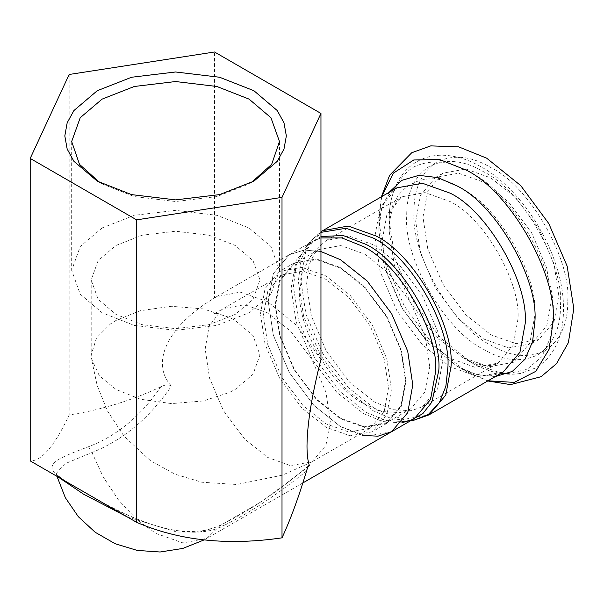 <?xml version="1.0" encoding="UTF-8"?>
<svg xmlns="http://www.w3.org/2000/svg" width="604" height="604" viewBox="0 0 604 604"><rect width="100%" height="100%" fill="white"/><g stroke="black" fill="none" stroke-linecap="round" stroke-linejoin="round"><path stroke-width="0.45" stroke-dasharray="3.02 2.27" d="M362.627 435.401L340.513 426.635L313.906 405.42L289.399 372.691L273.302 335.099L268.229 301.449L273.302 273.657L289.399 254.654L304.257 250.048L320.958 251.543L304.257 250.048L289.399 254.654L273.302 273.657L268.229 301.449L273.302 335.099L289.399 372.691L313.906 405.42L340.513 426.635L367.111 436.141L391.619 431.701M429.769 366.704L425.201 336.443L410.728 302.642L388.689 273.204L364.763 254.118L340.837 245.571L318.799 249.565L310.094 257.01L302.211 272.661L299.765 291.649C296.858 327.104 332.6 389.021 364.763 404.235L382.43 411.611L399.931 412.608L410.728 408.787L425.201 391.702L429.769 366.704M340.513 418.24L316.579 399.153L294.548 369.716L280.075 335.915L275.507 305.654L280.075 280.656L294.548 263.571L316.579 259.577L340.513 268.123L364.438 287.202L386.469 316.639L400.95 350.441L405.511 380.709L400.95 405.699L386.469 422.792L364.438 426.779L340.513 418.24M558.798 295.567L554.034 263.948L538.911 228.637L515.884 197.878L490.886 177.938L465.888 169.014L442.868 173.182L427.745 191.038L422.974 217.153L427.745 248.773L442.868 284.084L465.888 314.843L490.886 334.775L515.884 343.706L538.904 339.539L554.034 321.683L558.798 295.567M388.976 192.412L381.26 210.169L378.867 230.932L378.867 220.369L384.99 260.958L404.401 306.288L433.951 345.767L466.046 371.369L488.009 380.799M442.377 362.785L437.613 331.166L422.49 295.847L399.463 265.096L374.465 245.156L349.467 236.232L326.447 240.4L317.349 248.176L309.112 264.529L306.553 284.363L311.324 315.983L326.447 351.302L349.467 382.053L374.465 401.992L392.925 409.701L411.203 410.735L422.483 406.749L437.613 388.893L442.377 362.785M326.447 240.4L402.015 196.768L386.892 214.624L382.128 240.732L386.892 272.351L402.015 307.67L425.042 338.421L450.04 358.361L475.038 367.292L498.058 363.117L513.181 345.269L517.953 319.154C520.988 282.106 483.638 217.417 450.04 201.525L425.042 192.601L402.015 196.768L397.122 201.026C393.808 204.718 391.384 211.166 389.852 220.377L389.157 230.932L394.276 264.869L410.501 302.77L435.212 335.771L462.045 357.175L488.87 366.756L513.581 362.279L529.814 343.117L534.925 315.092C538.187 275.333 498.104 205.911 462.045 188.848C425.979 164.273 385.896 187.414 389.157 230.932L389.157 220.369L394.918 258.565L413.181 301.222L440.995 338.368L471.188 362.453L501.161 373.212M551.52 299.773L546.756 268.153L531.633 232.834L508.606 202.083L483.608 182.144L458.61 173.212L435.59 177.387L420.467 195.235L415.695 221.351L420.467 252.97L435.59 288.289L458.61 319.04L483.608 338.98L508.606 347.904L531.633 343.736L546.756 325.881L551.52 299.773M251.4 182.544L249.052 183.948L216.844 196.579L175.583 201.517L134.315 196.579L102.106 183.948L99.758 182.544M102.114 227.942L80.226 246.538L71.68 270.358L80.226 294.186L102.114 312.774L134.315 325.413L175.583 330.35L216.844 325.413L249.052 312.774L270.932 294.186L279.478 270.358L270.932 246.538L249.052 227.942L216.844 215.311L175.583 210.373L134.315 215.311L102.114 227.942M205.171 349.059L209.105 326.115L221.645 309.709L223.495 308.546L244.711 304.703L267.746 312.932L290.781 331.302L311.996 359.644L325.926 392.185L330.32 421.32L325.926 445.375L311.996 461.826L290.396 465.624L267.746 457.447L244.711 439.07L223.495 410.735L209.565 378.195L205.171 349.059M115.915 320.49L110.449 323.963L96.504 337.938L91.196 354.941L91.446 358.685L99.366 375.847L115.915 389.391L140.422 399.229L171.521 403.6L203.193 400.973L229.233 392.54L235.243 389.391L253.016 374.291L259.962 354.941L253.016 335.59L235.243 320.49L229.701 317.561L203.254 308.916L171.257 306.288L140.173 310.72L115.915 320.49M260.467 313.77L265.065 288.591L279.652 271.377L301.849 267.353L325.956 275.96L350.063 295.19L372.26 324.846L386.847 358.897L391.445 389.391L386.847 414.571L372.26 431.784L350.063 435.809L325.956 427.202L301.849 407.972L279.652 378.315L265.065 344.265L260.467 313.77M388.531 387.708L384.136 411.769L370.207 428.221L348.991 432.064L325.956 423.842L302.921 405.465L281.706 377.13L267.776 344.59L263.382 315.454L267.776 291.392L281.706 274.941L302.921 271.098L325.956 279.327L348.991 297.697L370.207 326.032L384.136 358.572L388.531 387.708M275.024 305.367L279.622 335.862L294.201 369.912L316.405 399.569L340.513 418.799L364.612 427.406L386.817 423.381L401.396 406.167L405.994 380.988L401.396 350.501L386.817 316.443L364.612 286.787L340.513 267.564L316.405 258.95L294.201 262.974L279.622 280.188L275.024 305.367M235.243 314.382L209.09 324.65L175.583 328.651L142.068 324.65L115.915 314.382L98.142 299.29L91.196 279.939L98.142 260.588L115.915 245.488L142.068 235.228L175.583 231.219L209.09 235.228L235.243 245.488L253.016 260.588L259.962 279.939L253.016 299.29L235.243 314.382M127.376 516.994L176.957 532.079L199.69 532.048L219.395 526.092L262.43 501.026L307.957 467.005M67.376 482.354C39.524 465.963 51.385 460.701 88.35 446.786C116.783 436.012 140.936 416.02 160.807 386.802C165.186 384.544 168.743 384.295 171.468 386.069C149.573 418.006 123.08 440.157 91.989 452.532L64.719 463.864L56.232 473.506L58.414 477.183M171.468 386.069C149.754 362.876 168.138 325.284 214.533 297.983L214.533 51.997M320.958 359.433L296.806 325.548L267.746 301.728L240.143 292.117L216.64 296.67L214.533 297.983M302.861 482.943L206.802 538.406L220.603 525.065L224.311 525.284C193.129 542.656 141.132 524.589 99.449 500.867M160.807 386.802C131.566 400.588 101.011 409.973 69.158 414.956C54.571 445.948 41.585 461.26 30.2 460.89M69.158 74.481L69.158 414.956M401.743 422.876L382.604 421.562L363.336 413.461L336.738 392.238L312.23 359.508L296.134 321.917L291.06 288.267L296.134 260.475L312.23 241.479L320.958 237.923M320.958 236.549L304.997 247.685L296.179 265.194L293.438 286.424L298.542 320.263L314.729 358.066L339.373 390.984L366.13 412.321L385.881 420.565L405.45 421.683L410.373 420.527M410.644 420.716L391.868 418.783L373.098 410.712L345.579 388.757L320.226 354.888L303.57 316.005L298.323 281.192L301.139 259.343L310.214 241.336L320.958 232.366M322.725 230.668L305.979 250.433L300.701 279.342L305.979 314.352L322.725 353.446L348.214 387.496L375.892 409.572L403.563 419.455L429.059 414.842M487.722 380.965L466.039 371.362L456.896 366.084L428.176 343.178L401.72 307.836L384.348 267.262L378.867 230.932C379.153 215.077 382.332 203.254 388.402 195.477L396.873 187.859L380.127 207.625L374.85 236.534L380.127 271.543L396.873 310.637L422.362 344.688L450.04 366.764L477.711 376.647L503.2 372.034L492.366 375.56C482.596 376.919 470.773 373.763 456.896 366.084L476.073 374.389L495.31 376.586M567.775 300.747C571.21 258.806 528.93 185.571 490.886 167.58C471.263 155.945 453.143 154.148 436.518 162.197C421.245 172.563 413.74 189.158 413.997 211.966C410.561 253.907 452.849 327.149 490.886 345.141C510.508 356.775 528.628 358.572 545.253 350.524C560.527 340.15 568.039 323.563 567.775 300.747M381.683 196.625L378.867 220.369L381.388 196.791M507.866 373.634L527.043 369.354L541.765 356.76L550.508 337.681L553.219 315.092C556.888 270.343 511.777 192.208 471.188 173.008C450.252 160.596 430.916 158.686 413.181 167.263C396.888 178.331 388.878 196.036 389.157 220.369C389.119 204.152 392.592 190.26 399.561 178.693C404.053 171.43 409.837 165.738 416.926 161.623C424.234 157.478 432.29 155.341 441.071 155.22C454.299 155.168 467.768 159.116 481.479 167.066C524.657 190.554 564.687 257.266 563.502 310.471C563.381 321.894 561.486 332.223 557.824 341.464C553.113 353.219 545.706 362.053 535.62 367.972L520.912 373.363C504.967 376.081 488.387 372.442 471.188 362.453L462.045 357.175L471.528 361.849C480.271 365.126 487.073 366.258 491.92 365.231L498.058 363.117L422.483 406.749M560.497 304.952C563.932 263.012 521.652 189.769 483.608 171.778C463.985 160.143 445.865 158.354 429.24 166.394C413.966 176.768 406.462 193.363 406.726 216.172C403.283 258.112 445.571 331.347 483.608 349.339C503.23 360.973 521.358 362.77 537.975 354.729C553.256 344.356 560.761 327.761 560.497 304.952M306.56 470.954C277.198 494.706 249.777 512.819 224.311 525.284M204.084 539.916L206.802 538.406L182.959 542.921L155.689 533.34L136.783 519.515L118.565 500.059L103.141 476.843L91.989 452.532L88.35 446.786M216.64 296.67L312.23 241.479L304.997 247.685L310.214 241.336L320.958 231.74M405.45 421.683L410.388 420.867M318.799 249.565L294.548 263.571M410.728 408.787L386.469 422.792M310.094 257.01L317.349 248.176M411.203 410.735L399.931 412.608M435.59 177.387L442.868 173.182M538.904 339.539L531.633 343.736M97.259 181.147L102.106 183.948M253.899 181.147L249.052 183.948M279.478 141.532L279.478 270.358M71.68 141.532L71.68 270.358M221.645 309.709L213.899 313.778C213.869 312.54 219.131 313.801 229.679 317.561M311.377 462.173L282.242 475.205L236.745 484.491L201.804 482.226L175.077 474.2L150.449 460.678L124.092 436.322L107.248 410.592L97.131 385.322L91.438 358.685M386.817 423.381L372.26 431.784M294.201 262.974L279.652 271.377M370.207 428.221L311.996 461.826M281.706 274.941L223.495 308.546M91.196 279.939L91.196 354.941M259.962 279.939L259.962 354.941M97.939 500.021C126.493 515.748 159.675 530.357 185.594 531.354C199.086 532.071 210.758 529.98 220.603 525.072C248.093 511.792 277.5 491.935 308.848 465.518M69.543 483.653C63.118 479.629 58.965 476.594 57.093 474.54L56.232 473.506M56.248 473.521L56.957 476.337"/><path stroke-width="0.91" d="M320.958 237.923L341.894 237.916L363.336 246.538C399.101 263.45 438.851 332.298 435.62 371.724L430.546 399.516L414.45 418.519L391.619 431.701L407.715 412.698L412.789 384.907L407.715 351.256L391.619 313.672L367.111 280.943L340.513 259.72L320.958 251.543L340.513 259.72L367.111 280.943L391.619 313.672L407.715 351.256L412.789 384.907L407.715 412.698L391.619 431.701L377.968 436.186L362.627 435.401M97.259 90.713L73.93 110.532L67.165 122.823L64.817 135.93L67.165 149.029L73.93 161.328L97.259 181.147L131.589 194.616L175.583 199.879L219.569 194.616L253.899 181.147L277.228 161.328L283.993 149.029L286.341 135.93L283.993 122.823L277.228 110.532L253.899 90.713L219.569 77.244L175.583 71.982L131.589 77.244L97.259 90.713M99.758 182.544L79.494 164.348L71.68 141.532L80.226 117.705L102.114 99.109L134.315 86.478L175.583 81.54L216.844 86.478L249.052 99.109L270.932 117.705L279.478 141.532L271.664 164.348L251.4 182.544M69.158 74.481L214.533 51.997L320.958 113.439L282.008 197.372L136.625 219.864L30.2 158.422L69.158 74.481M307.957 467.005L309.422 465.714L308.787 465.571M320.958 113.439L320.958 359.433C311.838 395.159 307.187 424.008 306.998 445.986C307.006 454.48 307.813 461.056 309.422 465.714C308.674 465.133 307.723 466.877 306.56 470.954C298.723 497.092 290.539 519.395 282.008 537.839L282.008 197.372M282.008 537.839C227.58 545.827 179.116 540.663 136.625 522.332L30.2 460.89L30.2 158.422M58.414 477.183L83.465 494.102L127.376 516.994M136.625 522.332L136.625 219.864M410.373 420.527L422.792 413.672L431.883 402.121L438.814 370.358C442.068 330.705 402.09 261.464 366.13 244.454L343.11 235.484L320.958 236.549M405.45 421.683L401.743 422.876M320.958 232.366L346.039 228.244L373.098 238.014C410.101 255.515 451.226 326.741 447.881 367.534L445.873 386.25L439.402 402.581L428.364 414.442L413.559 420.339L410.644 420.716M410.388 420.867L413.559 420.339L429.059 414.842L445.797 395.076L451.075 366.16C454.442 325.148 413.091 253.529 375.892 235.93L348.214 226.047L322.725 230.668L320.958 231.74M429.059 414.842L503.2 372.034L519.946 352.268L525.223 323.351C528.591 282.34 487.239 210.721 450.04 193.121L422.362 183.238L396.873 187.859L322.725 230.668M488.009 380.799L514.223 382.415L535.801 371.347L549.089 349.278L553.219 321.034C557.115 273.476 509.172 190.441 466.046 170.041L439.523 159.501L413.763 159.969L393.393 173.121L381.683 196.625M495.31 376.586L512.23 371.46L525.027 359.237L532.585 341.592L534.925 321.034C538.413 278.467 495.506 204.144 456.896 185.881L437.923 177.629L418.866 175.349L401.879 180.324L388.976 192.412M501.161 373.212L507.866 373.634M381.388 196.791L389.656 175.22L411.747 152.729L430.765 145.881L458.67 146.87L486.628 158.157L520.671 185.541L548.779 223.525L567.164 266.168L573.8 308.629L568.372 342.672L556.503 363.668L541.056 376.715L510.539 384.605L487.722 380.965M391.619 431.701L302.861 482.943M56.957 476.337L65.36 497.726L78.331 516.692L95.213 532.29L115.153 543.721L137.146 550.403L160.068 552.003L182.77 548.447L204.084 539.916"/></g></svg>
